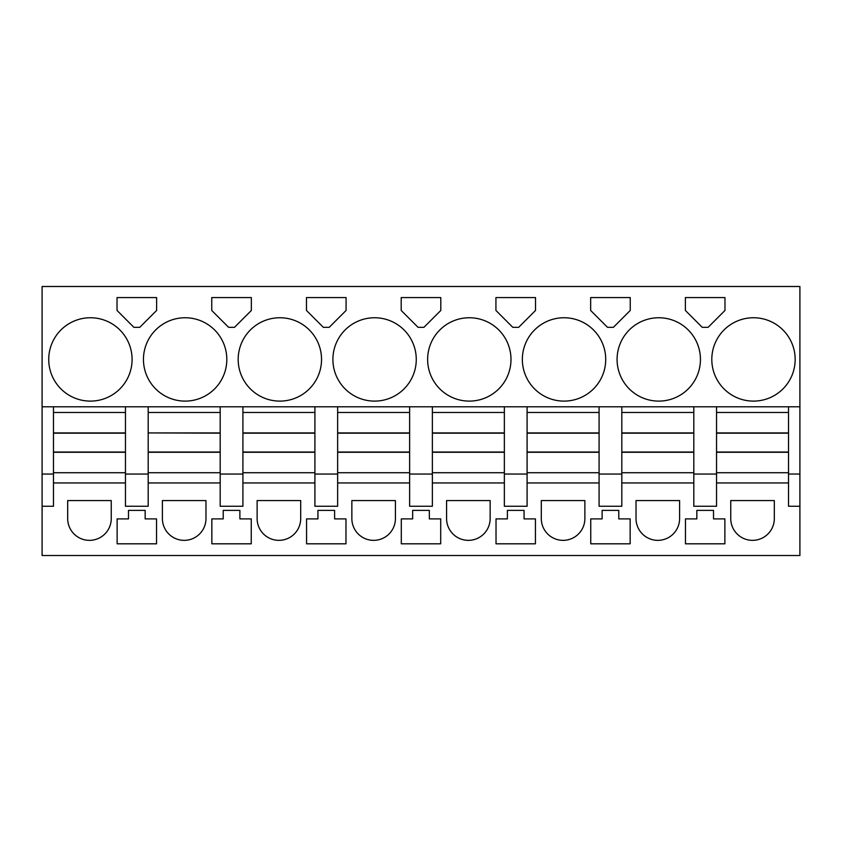 <?xml version="1.0" encoding="UTF-8"?>
<svg xmlns="http://www.w3.org/2000/svg" width="842" height="842" viewBox="0 0 842 842"><rect width="100%" height="100%" fill="white"/><g stroke="black" fill="none" stroke-linecap="round" stroke-linejoin="round"><path stroke-width="1.26" d="M53.467 406.791L42.1 406.791L42.1 286.49L799.9 286.49L799.9 406.791L53.467 406.791L53.467 412.475L125.458 412.475L125.458 474.046L148.192 474.046L148.192 472.72L220.183 472.72L220.183 506.252L242.917 506.252L242.917 474.046L220.183 474.046M53.467 412.475L53.467 474.046L42.1 474.046L42.1 406.791M788.533 406.791L788.533 474.046L799.9 474.046L799.9 555.51L42.1 555.51L42.1 474.046M53.467 474.046L53.467 506.252L42.1 506.252M148.192 406.791L148.192 412.475L220.183 412.475L220.183 472.72M125.458 406.791L125.458 412.475M125.458 474.046L125.458 506.252L148.192 506.252L148.192 474.046M220.183 482.95L148.192 482.95M220.183 406.791L220.183 412.475M242.917 406.791L242.917 412.475L314.908 412.475L314.908 506.252L337.642 506.252L337.642 474.046L314.908 474.046M242.917 412.475L242.917 474.046M314.908 482.95L242.917 482.95M314.908 406.791L314.908 412.475M337.642 406.791L337.642 412.475L409.633 412.475L409.633 506.252L432.367 506.252L432.367 474.046L409.633 474.046M337.642 412.475L337.642 474.046M409.633 482.95L337.642 482.95M409.633 406.791L409.633 412.475M432.367 406.791L432.367 412.475L504.358 412.475L504.358 506.252L527.092 506.252L527.092 474.046L504.358 474.046M432.367 412.475L432.367 474.046M504.358 482.95L432.367 482.95M504.358 406.791L504.358 412.475M527.092 406.791L527.092 412.475L599.083 412.475L599.083 506.252L621.817 506.252L621.817 474.046L599.083 474.046M527.092 412.475L527.092 474.046M599.083 482.95L527.092 482.95M599.083 406.791L599.083 412.475M621.817 406.791L621.817 412.475L693.808 412.475L693.808 506.252L716.542 506.252L716.542 474.046L693.808 474.046M621.817 412.475L621.817 474.046M693.808 482.95L621.817 482.95M693.808 406.791L693.808 412.475M716.542 406.791L716.542 412.475L788.533 412.475M716.542 412.475L716.542 474.046M788.533 482.95L716.542 482.95M799.9 506.252L788.533 506.252L788.533 474.046M799.9 474.046L799.9 406.791M132.089 359.429A41.679 41.679 0 0 0 90.41 317.75A41.679 41.679 0 0 0 48.731 359.429A41.679 41.679 0 0 0 90.41 401.108A41.679 41.679 0 0 0 132.089 359.429M156.623 297.573L117.027 297.573L117.027 310.466L133.878 327.317L139.772 327.317L156.623 310.466L156.623 297.573L136.825 297.573M226.814 359.429A41.679 41.679 0 0 0 185.135 317.75A41.679 41.679 0 0 0 143.456 359.429A41.679 41.679 0 0 0 185.135 401.108A41.679 41.679 0 0 0 226.814 359.429M421 297.573L401.202 297.573L401.202 310.466L418.053 327.317L423.947 327.317L440.798 310.466L440.798 297.573L421 297.573M346.073 297.573L306.477 297.573L306.477 310.466L323.328 327.317L329.222 327.317L346.073 310.466L346.073 297.573M251.348 297.573L211.752 297.573L211.752 310.466L228.603 327.317L234.497 327.317L251.348 310.466L251.348 297.573M510.989 359.429A41.679 41.679 0 0 0 469.31 317.75A41.679 41.679 0 0 0 427.631 359.429A41.679 41.679 0 0 0 469.31 401.108A41.679 41.679 0 0 0 510.989 359.429M515.725 327.317L518.672 327.317L535.523 310.466L535.523 297.573L495.927 297.573L495.927 310.466L512.778 327.317L515.725 327.317M613.397 327.317L630.248 310.466L630.248 297.573L590.652 297.573L590.652 310.466L607.503 327.317L613.397 327.317M522.356 359.429A41.679 41.679 0 0 0 564.035 401.108A41.679 41.679 0 0 0 605.714 359.429A41.679 41.679 0 0 0 564.035 317.75A41.679 41.679 0 0 0 522.356 359.429M617.081 359.429A41.679 41.679 0 0 0 658.76 401.108A41.679 41.679 0 0 0 700.439 359.429A41.679 41.679 0 0 0 658.76 317.75A41.679 41.679 0 0 0 617.081 359.429M702.228 327.317L708.122 327.317L724.973 310.466L724.973 297.573L685.377 297.573L685.377 310.466L702.228 327.317M416.264 359.429A41.679 41.679 0 0 0 374.585 317.75A41.679 41.679 0 0 0 332.906 359.429A41.679 41.679 0 0 0 374.585 401.108A41.679 41.679 0 0 0 416.264 359.429M795.164 359.429A41.679 41.679 0 0 0 753.485 317.75A41.679 41.679 0 0 0 711.806 359.429A41.679 41.679 0 0 0 753.485 401.108A41.679 41.679 0 0 0 795.164 359.429M321.539 359.429A41.679 41.679 0 0 0 279.86 317.75A41.679 41.679 0 0 0 238.181 359.429A41.679 41.679 0 0 0 279.86 401.108A41.679 41.679 0 0 0 321.539 359.429M125.458 482.95L53.467 482.95M111.249 518.567L111.249 500.569L67.676 500.569L67.676 518.567A21.787 21.787 0 0 0 89.463 540.353A21.787 21.787 0 0 0 111.249 518.567M685.472 543.806L724.878 543.806L724.878 518.904L713.511 518.904L713.511 510.378L696.839 510.378L696.839 518.904L685.472 518.904L685.472 543.806M136.825 510.378L128.489 510.378L128.489 518.904L117.122 518.904L117.122 543.806L156.528 543.806L156.528 518.904L145.161 518.904L145.161 510.378L136.825 510.378M401.297 518.904L412.664 518.904L412.664 510.378L429.336 510.378L429.336 518.904L440.703 518.904L440.703 543.806L401.297 543.806L401.297 518.904M211.847 518.904L211.847 543.806L251.253 543.806L251.253 518.904L239.886 518.904L239.886 510.378L223.214 510.378L223.214 518.904L211.847 518.904M326.275 543.806L345.978 543.806L345.978 518.904L334.611 518.904L334.611 510.378L317.939 510.378L317.939 518.904L306.572 518.904L306.572 543.806L326.275 543.806M584.874 518.567L584.874 500.569L541.301 500.569L541.301 518.567A21.787 21.787 0 0 0 563.087 540.353A21.787 21.787 0 0 0 584.874 518.567M205.974 500.569L162.401 500.569L162.401 518.567A21.787 21.787 0 0 0 184.188 540.353A21.787 21.787 0 0 0 205.974 518.567L205.974 500.569M618.786 518.904L630.153 518.904L630.153 543.806L590.747 543.806L590.747 518.904L602.114 518.904L602.114 510.378L618.786 510.378L618.786 518.904M490.149 518.567L490.149 500.569L446.576 500.569L446.576 518.567A21.787 21.787 0 0 0 468.363 540.353A21.787 21.787 0 0 0 490.149 518.567M679.599 500.569L636.026 500.569L636.026 518.567A21.787 21.787 0 0 0 657.812 540.353A21.787 21.787 0 0 0 679.599 518.567L679.599 500.569M524.061 518.904L535.428 518.904L535.428 543.806L496.022 543.806L496.022 518.904L507.389 518.904L507.389 510.378L524.061 510.378L524.061 518.904M730.751 518.567L730.751 500.569L774.324 500.569L774.324 518.567A21.787 21.787 0 0 1 752.538 540.353A21.787 21.787 0 0 1 730.751 518.567M257.126 518.567A21.787 21.787 0 0 0 278.913 540.353A21.787 21.787 0 0 0 300.699 518.567L300.699 500.569L257.126 500.569L257.126 518.567M395.424 500.569L351.851 500.569L351.851 518.567A21.787 21.787 0 0 0 373.637 540.353A21.787 21.787 0 0 0 395.424 518.567L395.424 500.569M53.467 472.72L125.458 472.72M53.467 432.925L125.458 432.925M53.467 452.27L125.458 452.27M148.192 412.475L148.192 432.925L220.183 432.925M148.192 432.925L220.183 433.156M220.183 452.27L148.192 452.27L148.192 433.156M148.192 452.27L148.192 472.72M242.917 472.72L314.908 472.72M242.917 432.925L314.908 432.925M242.917 452.27L314.908 452.27M337.642 472.72L409.633 472.72M337.642 432.925L409.633 432.925M337.642 452.27L409.633 452.27M432.367 472.72L504.358 472.72M432.367 432.925L504.358 432.925M432.367 452.27L504.358 452.27M527.092 472.72L599.083 472.72M527.092 432.925L599.083 432.925M527.092 452.27L599.083 452.27M621.817 472.72L693.808 472.72M621.817 432.925L693.808 432.925M621.817 452.27L693.808 452.27M716.542 472.72L788.533 472.72M716.542 432.925L788.533 432.925M716.542 452.27L788.533 452.27M53.467 433.156L125.458 433.156M53.467 452.038L125.458 452.038M148.192 452.038L220.183 452.038M242.917 433.156L314.908 433.156M242.917 452.038L314.908 452.038M337.642 433.156L409.633 433.156M337.642 452.038L409.633 452.038M432.367 433.156L504.358 433.156M432.367 452.038L504.358 452.038M527.092 433.156L599.083 433.156M527.092 452.038L599.083 452.038M621.817 433.156L693.808 433.156M621.817 452.038L693.808 452.038M716.542 433.156L788.533 433.156M716.542 452.038L788.533 452.038"/></g></svg>
